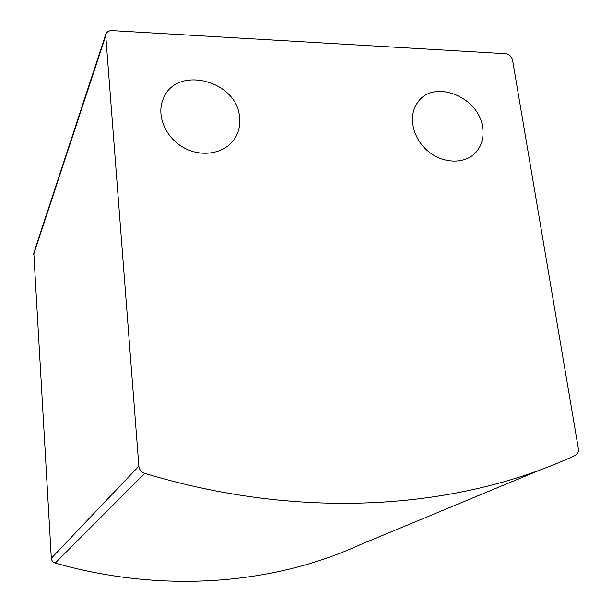 <?xml version="1.0" encoding="UTF-8"?>
<svg xmlns="http://www.w3.org/2000/svg" width="612" height="612" viewBox="0 0 612 612"><rect width="100%" height="100%" fill="white"/><g stroke="black" fill="none" stroke-linecap="round" stroke-linejoin="round"><path stroke-width="0.92" d="M512.527 59.968L578.348 448.611C578.73 451.687 577.759 453.92 575.433 455.297L575.219 455.404C459.39 509.283 302.695 521.141 144.677 473.344C141.273 472.12 139.337 469.733 138.87 466.183L105.662 34.639C106.672 31.923 108.814 30.585 112.103 30.615L505.604 53.703C509.253 54.277 511.563 56.358 512.527 59.968M541.574 469.373L360.705 544.473C273.824 584.483 162.861 593.77 55.21 563.071C52.9 562.275 51.599 560.661 51.324 558.228L33.798 253.062M239.583 117.665C237.586 80.05 175.269 64.528 163.052 99.374C156.022 116.311 166.28 139.092 185.428 148.555C204.477 158.233 227.733 152.411 236.102 136.346C239.101 130.624 240.264 124.397 239.583 117.665M482.631 127.434C479.142 96.841 433.931 78.757 417.965 102.043C407.86 115.033 412.128 137.585 427.444 150.69C442.629 163.955 465.082 164.536 475.975 152.273C481.828 145.511 484.046 137.233 482.631 127.434M144.677 473.344L55.21 563.071M138.87 466.183L51.324 558.228M105.455 36.666L33.553 254.76M105.662 34.639L33.729 253.276M473.849 154.362L475.975 152.273M234.595 138.886L236.102 136.346"/></g></svg>
